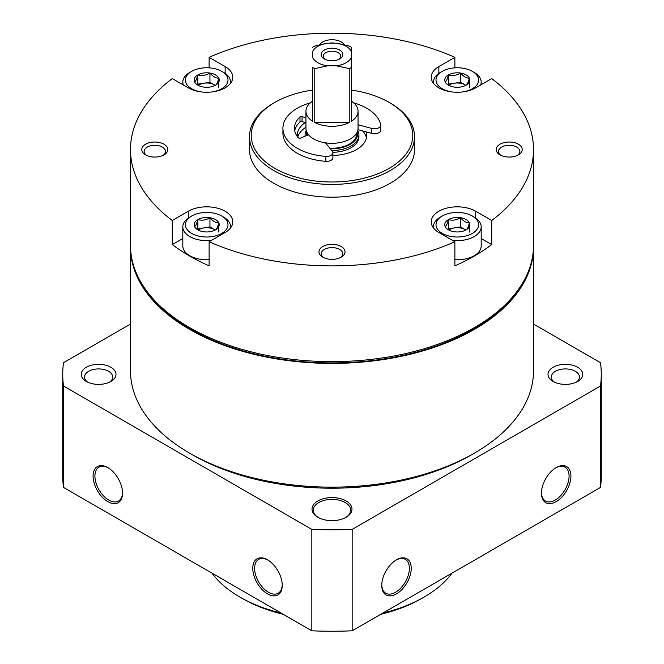 <?xml version="1.0" encoding="UTF-8"?>
<svg xmlns="http://www.w3.org/2000/svg" width="664" height="664" viewBox="0 0 664 664"><rect width="100%" height="100%" fill="white"/><g stroke="black" fill="none" stroke-linecap="round" stroke-linejoin="round"><path stroke-width="1" d="M366.221 131.904A34.744 20.061 180 0 1 366.744 135.356A34.744 20.061 180 0 1 332.896 155.409M297.314 136.535A34.744 20.061 180 0 1 297.256 135.356A34.744 20.061 180 0 1 305.266 122.549M197.839 219.601A12.533 7.238 180 0 1 209.948 217.726C205.94 220.133 201.906 220.755 197.839 219.601C196.768 223.702 195.681 226.034 194.593 226.59A12.533 7.238 180 0 1 197.839 219.601L197.839 228.823L209.948 226.947L215.261 230.01M218.813 222.847C215.866 222.93 212.912 221.22 209.948 217.726A12.533 7.238 180 0 1 218.813 222.847A12.533 7.238 180 0 1 215.568 229.835C216.647 229.304 217.726 226.98 218.813 222.847L218.813 232.068M215.568 229.835A12.533 7.238 180 0 1 203.458 231.711A12.533 7.238 180 0 1 197.839 229.835A12.533 7.238 180 0 1 194.593 226.59M448.432 74.924A12.533 7.238 180 0 1 460.542 73.048C456.525 75.455 452.491 76.078 448.432 74.924C447.353 79.024 446.274 81.357 445.187 81.913A12.533 7.238 180 0 1 448.432 74.924L448.432 84.145L460.542 82.27L465.846 85.332M469.406 78.169C466.46 78.252 463.505 76.543 460.542 73.048A12.533 7.238 180 0 1 469.406 78.169A12.533 7.238 180 0 1 466.161 85.158C467.232 84.635 468.319 82.303 469.406 78.169L469.406 87.391M466.161 85.158A12.533 7.238 180 0 1 454.051 87.034A12.533 7.238 180 0 1 448.432 85.158A12.533 7.238 180 0 1 445.187 81.913M197.839 74.924A12.533 7.238 180 0 1 209.948 73.048C205.94 75.455 201.906 76.078 197.839 74.924C196.768 79.024 195.681 81.357 194.593 81.913A12.533 7.238 180 0 1 197.839 74.924L197.839 84.145L209.948 82.27L215.261 85.332M218.813 78.169C215.866 78.252 212.912 76.543 209.948 73.048A12.533 7.238 180 0 1 218.813 78.169A12.533 7.238 180 0 1 215.568 85.158C216.647 84.635 217.726 82.303 218.813 78.169L218.813 87.391M215.568 85.158A12.533 7.238 180 0 1 203.458 87.034A12.533 7.238 180 0 1 197.839 85.158A12.533 7.238 180 0 1 194.593 81.913M448.432 219.601A12.533 7.238 180 0 1 460.542 217.726C456.525 220.133 452.491 220.755 448.432 219.601C447.353 223.702 446.274 226.034 445.187 226.59A12.533 7.238 180 0 1 448.432 219.601L448.432 228.823L460.542 226.947L465.846 230.01M469.406 222.847C466.46 222.93 463.505 221.22 460.542 217.726A12.533 7.238 180 0 1 469.406 222.847A12.533 7.238 180 0 1 466.161 229.835C467.232 229.304 468.319 226.98 469.406 222.847L469.406 232.068M466.161 229.835A12.533 7.238 180 0 1 454.051 231.711A12.533 7.238 180 0 1 448.432 229.835A12.533 7.238 180 0 1 445.187 226.59M188.277 218.066L188.277 211.243L172.283 220.481A201.516 116.341 180 0 1 130.484 149.541L130.484 245.29A201.516 116.341 0 0 0 189.506 327.551A201.516 116.341 0 0 0 409.115 352.775A201.516 116.341 0 0 0 533.516 245.29L533.516 149.541A201.516 116.341 180 0 1 491.717 220.481L491.717 244.593A201.516 116.341 180 0 1 454.873 265.874L454.873 241.754A201.516 116.341 180 0 1 209.127 241.754L209.127 265.874A201.516 116.341 180 0 1 172.283 244.593L182.816 238.509M438.871 73.397L438.871 66.566A26.054 15.048 180 0 0 431.235 77.207A26.054 15.048 180 0 0 447.32 91.101A26.054 15.048 180 0 0 475.723 87.839L491.717 78.601A201.516 116.341 180 0 1 533.516 149.541M172.283 220.481L172.283 244.593M130.484 149.541A201.516 116.341 180 0 1 172.283 78.601L188.277 87.839A26.054 15.048 180 0 0 216.68 91.101A26.054 15.048 180 0 0 232.765 77.207A26.054 15.048 180 0 0 225.129 66.566L209.127 57.328L209.127 67.836M209.127 57.328A201.516 116.341 180 0 1 454.873 57.328L454.873 67.836M475.723 218.066L475.723 211.243A26.054 15.048 180 0 0 447.32 207.981A26.054 15.048 180 0 0 431.235 221.884A26.054 15.048 180 0 0 438.871 232.516L454.873 241.754M475.723 211.243L491.717 220.481M438.871 66.566L454.873 57.328M188.277 211.243A26.054 15.048 180 0 1 216.68 207.981A26.054 15.048 180 0 1 232.765 221.884A26.054 15.048 180 0 1 225.129 232.516L209.127 241.754M518.41 144.221A13.031 7.52 180 0 1 518.41 154.861A13.031 7.52 180 0 1 499.984 154.861A13.031 7.52 180 0 1 499.984 144.221A13.031 7.52 180 0 1 518.41 144.221M164.016 144.221A13.031 7.52 180 0 1 164.016 154.861A13.031 7.52 180 0 1 145.59 154.861A13.031 7.52 180 0 1 145.59 144.221A13.031 7.52 180 0 1 164.016 144.221M319.774 44.646A13.031 7.52 180 0 1 341.213 41.923A13.031 7.52 180 0 1 344.226 44.646M341.213 246.527A13.031 7.52 180 0 1 341.213 257.167A13.031 7.52 180 0 1 322.787 257.167A13.031 7.52 180 0 1 322.787 246.527A13.031 7.52 180 0 1 341.213 246.527M351.546 90.105A80.776 46.638 180 0 1 389.121 102.38L390.349 103.094A82.519 47.642 180 0 1 414.519 136.776L414.519 149.541A82.519 47.642 180 0 1 332 197.183A82.519 47.642 180 0 1 249.481 149.541L249.481 136.776A82.519 47.642 180 0 1 273.651 103.094L274.879 102.38A80.776 46.638 180 0 1 312.453 90.105M282.241 584.801A19.546 11.28 60 0 1 278.199 593.234A19.546 11.28 60 0 1 258.661 581.946A19.546 11.28 60 0 1 258.661 559.379A19.546 11.28 60 0 1 267.982 560.092M108.29 467.904A19.546 11.28 -120 0 0 98.969 467.182A19.546 11.28 -120 0 0 95.973 482.844A19.546 11.28 -120 0 0 108.747 500.067A19.546 11.28 -120 0 0 118.516 501.038A19.546 11.28 -120 0 0 122.558 492.605M107.825 501.66A20.85 12.035 -120 0 0 122.558 493.153A20.85 12.035 -120 0 0 107.825 467.622A20.85 12.035 -120 0 0 93.085 476.129A20.85 12.035 -120 0 0 107.825 501.66M267.509 559.818L267.509 559.818A20.85 12.035 60 0 1 282.25 585.349A20.85 12.035 60 0 1 267.509 593.857A20.85 12.035 60 0 1 252.768 568.326A20.85 12.035 60 0 1 267.509 559.818L267.509 559.818M533.516 324.04L600.505 362.718A269.26 155.459 180 0 1 601.26 374.363A269.26 155.459 180 0 1 600.505 386L352.161 529.382A269.26 155.459 180 0 1 311.839 529.382L311.839 630.8L63.495 487.417A269.26 155.459 180 0 1 62.74 475.781L62.74 374.363A269.26 155.459 180 0 1 63.495 362.718L130.484 324.04M311.839 529.382L63.495 386L63.495 487.417M63.495 386A269.26 155.459 180 0 1 62.74 374.363M601.26 374.363L601.26 475.781A269.26 155.459 180 0 1 600.505 487.417L352.161 630.8A269.26 155.459 180 0 1 311.839 630.8M600.505 386L600.505 487.417M570.915 476.129A20.85 12.035 -60 0 1 556.175 501.66A20.85 12.035 -60 0 1 541.442 493.153A20.85 12.035 -60 0 1 556.175 467.622A20.85 12.035 -60 0 1 570.915 476.129M381.75 585.349A20.85 12.035 120 0 0 396.491 593.857A20.85 12.035 120 0 0 411.232 568.326A20.85 12.035 120 0 0 396.491 559.818A20.85 12.035 120 0 0 381.75 585.349M352.161 529.382L352.161 630.8M346.127 500.955A19.978 11.537 180 0 1 346.127 517.264A19.978 11.537 180 0 1 317.873 517.264A19.978 11.537 180 0 1 317.873 500.955A19.978 11.537 180 0 1 346.127 500.955M110.896 367.267A17.372 10.026 180 0 1 110.896 381.451A17.372 10.026 180 0 1 86.328 381.451A17.372 10.026 180 0 1 86.328 367.267A17.372 10.026 180 0 1 110.896 367.267M577.672 367.267A17.372 10.026 180 0 1 577.672 381.451A17.372 10.026 180 0 1 553.104 381.451A17.372 10.026 180 0 1 553.112 367.267A17.372 10.026 180 0 1 577.672 367.267M533.507 246.17A201.516 116.341 180 0 1 533.516 247.058L533.516 370.819A201.516 116.341 180 0 1 474.494 453.08L471.423 454.857A197.175 113.835 180 0 1 192.577 454.857L189.506 453.08A201.516 116.341 180 0 1 130.484 370.819L130.484 247.058A201.516 116.341 180 0 1 130.493 246.17M381.758 584.801A19.546 11.28 120 0 0 385.801 593.234A19.546 11.28 120 0 0 405.339 581.946A19.546 11.28 120 0 0 405.339 559.379A19.546 11.28 120 0 0 396.018 560.092M555.71 467.904A19.546 11.28 -60 0 1 565.031 467.182A19.546 11.28 -60 0 1 569.073 476.129A19.546 11.28 -60 0 1 560.549 495.8A19.546 11.28 -60 0 1 545.484 501.038A19.546 11.28 -60 0 1 541.442 492.605M87.615 382.124A14.077 8.126 180 0 1 84.527 377.052A14.077 8.126 180 0 1 93.217 369.541A14.077 8.126 180 0 1 108.564 371.3A14.077 8.126 180 0 1 112.689 377.052A14.077 8.126 180 0 1 109.61 382.124M318.346 517.53A18.675 10.782 180 0 1 313.325 510.176A18.675 10.782 180 0 1 324.854 500.208A18.675 10.782 180 0 1 345.205 502.548A18.675 10.782 180 0 1 350.675 510.176A18.675 10.782 180 0 1 345.653 517.53M554.39 382.124A14.077 8.126 180 0 1 551.311 377.052A14.077 8.126 180 0 1 560.001 369.541A14.077 8.126 180 0 1 575.348 371.3A14.077 8.126 180 0 1 579.473 377.052A14.077 8.126 180 0 1 576.385 382.124M474.494 453.08A201.516 116.341 180 0 1 189.506 453.08M533.516 247.058A201.516 116.341 180 0 1 332 363.399A201.516 116.341 180 0 1 130.484 247.058M524.867 279.004A200.644 115.843 180 0 1 332 362.901A200.644 115.843 180 0 1 139.133 279.004M390.349 103.094L389.121 102.38A80.776 46.638 180 0 1 389.121 168.341A80.776 46.638 180 0 1 274.879 168.341A80.776 46.638 180 0 1 274.879 102.38M414.519 136.776A82.519 47.642 180 0 1 332 184.418A82.519 47.642 180 0 1 249.481 136.776M323.7 257.64A10.682 6.167 180 0 1 321.318 253.764A10.682 6.167 180 0 1 327.916 248.07A10.682 6.167 180 0 1 339.553 249.407A10.682 6.167 180 0 1 342.682 253.764A10.682 6.167 180 0 1 340.3 257.64M329.103 43.226A10.682 6.167 180 0 1 334.897 43.226M146.503 155.343A10.682 6.167 180 0 1 144.13 151.458A10.682 6.167 180 0 1 150.72 145.765A10.682 6.167 180 0 1 162.356 147.101A10.682 6.167 180 0 1 165.485 151.458A10.682 6.167 180 0 1 163.103 155.343M500.897 155.343A10.682 6.167 180 0 1 498.515 151.458A10.682 6.167 180 0 1 505.105 145.765A10.682 6.167 180 0 1 516.741 147.101A10.682 6.167 180 0 1 519.87 151.458A10.682 6.167 180 0 1 517.497 155.343M474.187 217.095L472.345 216.032A21.281 12.284 180 0 1 472.345 233.404A21.281 12.284 180 0 1 442.249 233.404A21.281 12.284 180 0 1 442.249 216.032A21.281 12.284 180 0 1 472.345 216.032L474.187 217.095A23.887 13.795 180 0 1 481.184 226.847L481.184 245.995A23.887 13.795 180 0 1 454.873 259.715M481.184 238.509L491.717 244.593M209.127 259.715A23.887 13.795 180 0 1 182.816 245.995L182.816 226.847A23.887 13.795 180 0 1 189.813 217.095L191.655 216.032A21.281 12.284 180 0 1 221.751 216.032L221.751 216.032A21.281 12.284 180 0 1 221.751 233.404A21.281 12.284 180 0 1 191.655 233.404A21.281 12.284 180 0 1 191.655 216.032M481.184 226.847A23.887 13.795 180 0 1 452.425 240.343M433.492 228.001A23.887 13.795 180 0 1 433.409 226.847A23.887 13.795 180 0 1 440.406 217.095L442.249 216.032M201.2 91.906A21.281 12.284 180 0 1 186.152 83.224A21.281 12.284 180 0 1 191.655 71.355A21.281 12.284 180 0 1 221.751 71.355L221.751 71.355A21.281 12.284 180 0 1 227.262 83.224A21.281 12.284 180 0 1 212.214 91.906M223.594 72.417L221.751 71.355L223.594 72.417A23.887 13.795 180 0 1 230.591 82.17A23.887 13.795 180 0 1 230.508 83.332M183.322 84.975A23.887 13.795 180 0 1 182.816 82.17A23.887 13.795 180 0 1 189.813 72.417L191.655 71.355M223.594 217.095L221.751 216.032L223.594 217.095A23.887 13.795 180 0 1 230.591 226.847A23.887 13.795 180 0 1 230.508 228.001M211.575 240.343A23.887 13.795 180 0 1 182.816 226.847M451.786 91.906A21.281 12.284 180 0 1 436.738 83.224A21.281 12.284 180 0 1 442.249 71.355A21.281 12.284 180 0 1 472.345 71.355L472.345 71.355A21.281 12.284 180 0 1 477.848 83.224A21.281 12.284 180 0 1 462.8 91.906M474.187 72.417L472.345 71.355L474.187 72.417A23.887 13.795 180 0 1 481.184 82.17A23.887 13.795 180 0 1 480.678 84.975M433.492 83.332A23.887 13.795 180 0 1 433.409 82.17A23.887 13.795 180 0 1 440.406 72.417L442.249 71.355M448.822 230.018A10.856 6.266 180 0 1 454.483 227.885A10.856 6.266 180 0 1 464.974 229.503A10.856 6.266 180 0 1 465.796 230.034M448.117 229.487L448.432 228.823M460.542 226.947L460.542 217.726M198.237 85.341A10.856 6.266 180 0 1 203.898 83.207A10.856 6.266 180 0 1 214.381 84.826A10.856 6.266 180 0 1 215.202 85.365M197.532 84.809L197.839 84.145M209.948 82.27L209.948 73.048M448.822 85.341A10.856 6.266 180 0 1 454.483 83.207A10.856 6.266 180 0 1 464.974 84.826A10.856 6.266 180 0 1 465.796 85.365M448.117 84.809L448.432 84.145M460.542 82.27L460.542 73.048M198.237 230.018A10.856 6.266 180 0 1 203.898 227.885A10.856 6.266 180 0 1 214.381 229.503A10.856 6.266 180 0 1 215.202 230.034M197.532 229.487L197.839 228.823M209.948 226.947L209.948 217.726M307.241 132.966L307.241 133.937A24.759 14.293 0 0 0 307.349 135.232M329.817 148.18A24.759 14.293 0 0 0 356.759 133.937L356.759 132.966M349.239 68.633L349.239 122.533A26.054 15.048 180 0 1 314.761 122.533L314.761 68.633A26.054 15.048 0 0 1 312.453 67.296L312.453 121.197A26.054 15.048 180 0 1 305.946 111.245L305.946 128.268A26.054 15.048 0 0 0 308.486 134.75A26.054 15.048 0 0 0 325.501 142.835A26.054 15.048 0 0 0 358.054 128.268L358.054 111.245A26.054 15.048 180 0 1 351.546 121.197L351.546 51.95A20.036 11.57 0 0 0 336.432 43.226L327.568 43.226A20.036 11.57 0 0 0 312.453 51.95L312.453 57.071A20.036 11.57 0 0 0 327.568 65.794L336.432 65.794A20.036 11.57 0 0 0 351.546 57.071L351.546 67.296A26.054 15.048 0 0 1 349.239 68.633L336.432 65.794M327.568 43.226L314.761 46.065A26.054 15.048 0 0 0 312.453 47.393M351.546 47.393L351.546 51.95L351.546 47.393A26.054 15.048 0 0 0 349.239 46.065L336.432 43.226M211.999 573.156A130.285 75.223 0 0 0 239.87 597.052L242.327 598.471A126.816 73.214 0 0 0 283.238 614.283M380.762 614.283A126.816 73.214 0 0 0 421.673 598.471L424.13 597.052A130.285 75.223 0 0 0 452.001 573.156M239.87 597.052A130.285 75.223 0 0 0 281.262 613.146M382.738 613.146A130.285 75.223 0 0 0 424.13 597.052M305.946 127.197A34.744 20.061 0 0 0 297.746 137.108M366.462 137.913A34.744 20.061 0 0 0 362.552 130.908M332.847 152.313A26.925 15.546 0 0 0 358.925 136.776L358.925 135.008A26.925 15.546 0 0 0 357.772 130.501M306.228 130.501A26.925 15.546 0 0 0 305.075 135.008A26.925 15.546 0 0 0 305.149 136.153M331.734 150.545A26.925 15.546 0 0 0 358.925 135.008M306.652 131.762A25.622 14.791 0 0 0 306.536 135.572M330.24 148.703A25.622 14.791 0 0 0 357.348 131.762M305.946 111.245A26.054 15.048 180 0 1 312.453 101.293M351.546 101.293A26.054 15.048 180 0 1 358.054 111.245M314.761 68.633L327.568 65.794M324.322 50.074A10.856 6.266 0 0 0 324.322 58.938A10.856 6.266 0 0 0 339.678 58.938A10.856 6.266 0 0 0 339.678 50.074A10.856 6.266 0 0 0 324.322 50.074M338.847 59.37A8.74 5.046 0 0 0 340.74 56.232A8.74 5.046 0 0 0 335.345 51.576A8.74 5.046 0 0 0 325.817 52.663A8.74 5.046 0 0 0 323.26 56.232A8.74 5.046 0 0 0 325.152 59.37M349.239 122.533L314.761 122.533M353.588 102.82A49.078 28.336 180 0 1 380.688 124.724A6.25 3.61 180 0 1 380.738 125.172L380.738 130.144A6.25 3.61 180 0 1 371.84 133.414L357.946 129.671M380.738 125.172A6.25 3.61 180 0 1 371.84 128.451L358.054 124.741M305.946 122.74L302.037 121.595L302.037 116.632L305.946 117.777M294.725 130.75A37.524 21.663 180 0 1 299.987 121.927L299.987 116.964A37.524 21.663 180 0 0 294.476 128.268A37.524 21.663 180 0 0 298.252 137.73A1.56 0.905 180 0 0 300.576 138.07L308.486 134.75M325.501 142.835L332.315 151.267A6.25 3.61 180 0 1 332.896 152.795A6.25 3.61 180 0 1 325.866 156.38A49.078 28.336 180 0 1 282.922 128.268A49.078 28.336 180 0 1 310.412 102.82M332.896 152.795L332.896 157.758A6.25 3.61 180 0 1 325.866 161.344A49.078 28.336 180 0 1 282.922 133.232L282.922 128.268M299.987 121.927A1.56 0.905 180 0 1 302.037 121.595M299.987 116.964A1.56 0.905 180 0 1 302.037 116.632M225.129 73.397L225.129 66.566M371.84 133.414L371.84 128.451M325.866 161.344L325.866 156.38M433.409 226.847L433.409 227.893M182.816 82.17L182.816 84.693M230.591 82.17L230.591 83.216M230.591 226.847L230.591 227.893M433.409 82.17L433.409 83.216M481.184 82.17L481.184 84.693M305.075 136.186L305.075 135.008"/></g></svg>
